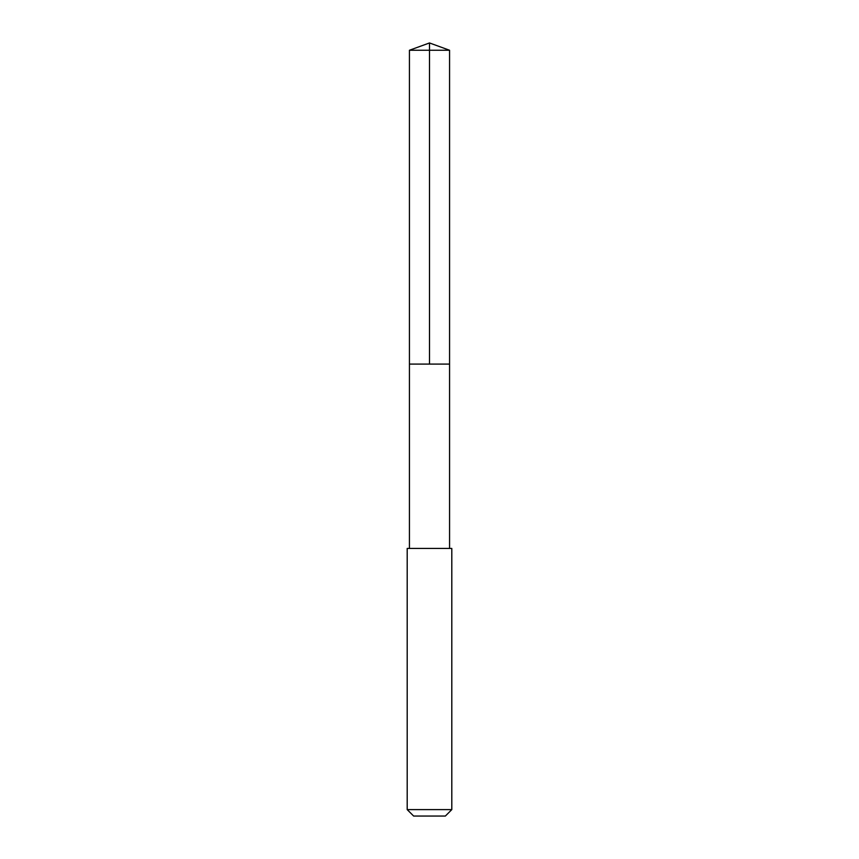 <?xml version="1.0" encoding="UTF-8"?>
<svg xmlns="http://www.w3.org/2000/svg" width="859" height="859" viewBox="0 0 859 859"><rect width="100%" height="100%" fill="white"/><g stroke="black" fill="none" stroke-linecap="round" stroke-linejoin="round"><path stroke-width="1.29" d="M418.215 364.087L449.568 364.087L449.568 50.251L409.432 50.251L409.432 364.087L449.568 364.087L449.568 548.439L409.432 548.439L409.432 364.087L418.215 364.087M451.802 548.439L407.198 548.439L407.198 809.607L451.802 809.607L451.802 548.439L449.568 548.439M451.802 809.607L445.359 816.05L413.641 816.05L407.198 809.607M429.5 364.087L429.5 42.95L409.432 50.251M429.5 42.95L449.568 50.251M409.432 548.439L407.198 548.439"/></g></svg>
